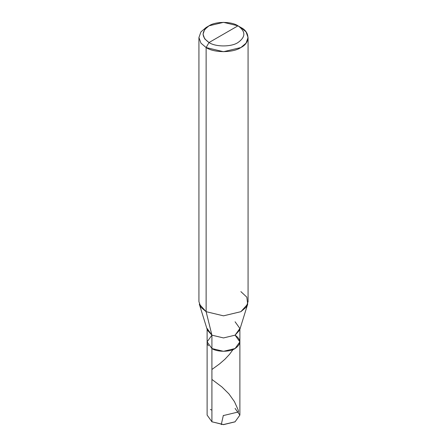 <?xml version="1.0" encoding="UTF-8"?>
<svg xmlns="http://www.w3.org/2000/svg" width="447" height="447" viewBox="0 0 447 447"><rect width="100%" height="100%" fill="white"/><g stroke="black" fill="none" stroke-linecap="round" stroke-linejoin="round"><path stroke-width="0.67" d="M212.202 421.951L211.917 421.784L211.917 348.543L223.5 351.308L235.083 348.543L239.883 341.854L239.883 415.095L235.083 421.784L223.5 424.549L211.917 421.784L223.5 424.65L234.938 421.867L223.5 424.65L211.917 421.784L211.917 348.543L207.117 341.854L211.917 335.166L223.5 337.932L235.083 335.166L239.883 328.472L235.083 321.784M239.883 329.316L239.883 341.854L235.083 348.543L223.5 351.308L211.917 348.543L207.117 341.854L207.117 415.095L211.917 421.784L223.5 424.549L235.083 421.784L239.883 415.095L235.083 408.407M239.883 341.854L235.083 335.166C241.335 339.625 241.335 344.084 235.083 348.543C229.87 352.147 217.13 352.147 211.917 348.543C217.13 352.147 229.87 352.147 235.083 348.543C241.335 344.084 241.335 339.625 235.083 335.166M223.5 34.173L209.017 42.532C201.206 36.961 201.206 31.385 209.017 25.814C215.538 21.305 231.462 21.305 237.983 25.814L209.017 42.532L206.123 47.55L223.5 51.707L240.877 47.55L246.057 43.152L248.074 37.52L246.057 31.882L240.877 27.485L237.983 25.814C245.794 31.385 245.794 36.961 237.983 42.532C231.462 47.047 215.538 47.047 209.017 42.532C215.538 47.047 231.462 47.047 237.983 42.532C245.794 36.961 245.794 31.385 237.983 25.814L223.5 34.173M207.117 329.316L207.117 341.854L211.917 348.543L211.917 335.166L206.123 311.682L223.5 315.839L240.877 311.682L247.688 304.15L246.811 297.149L240.877 291.617M247.688 304.15L239.626 330.143L235.083 335.166L223.5 337.932L211.917 335.166L207.117 328.472M248.074 37.52L248.074 301.647L246.057 307.285L240.877 311.682L223.5 315.839L206.123 311.682L206.123 47.55C213.945 52.964 233.055 52.964 240.877 47.55C250.253 43.035 250.253 32 240.877 27.485L237.983 25.814L223.5 22.35L209.017 25.814L204.704 29.48L203.022 34.173L204.704 38.872L209.017 42.532L206.123 47.55L200.943 43.152L198.926 37.52L200.943 31.882L206.123 27.485L200.943 31.882L198.926 37.52L200.943 43.152L206.123 47.55L206.123 311.682L199.312 304.15L207.374 330.143L211.917 335.166L206.123 311.682L200.943 307.285L198.926 301.647L198.926 37.52M211.917 348.543L207.117 341.854L211.917 335.166L211.917 348.543M211.917 410.19L210.364 409.441M223.338 415.414L221.271 424.561L221.583 424.488M208.576 345.754L207.302 344.168L207.196 342.799M223.561 415.514L238.312 411.978L238.547 411.352L238.044 409.67L234.457 401.646L228.914 393.868L221.947 386.968L211.917 379.436M211.917 369.479L219.611 363.869L224.875 359.299L229.456 354.404L233.071 349.532M235.083 421.784L234.798 421.951M209.017 25.814L206.123 27.485"/></g></svg>
